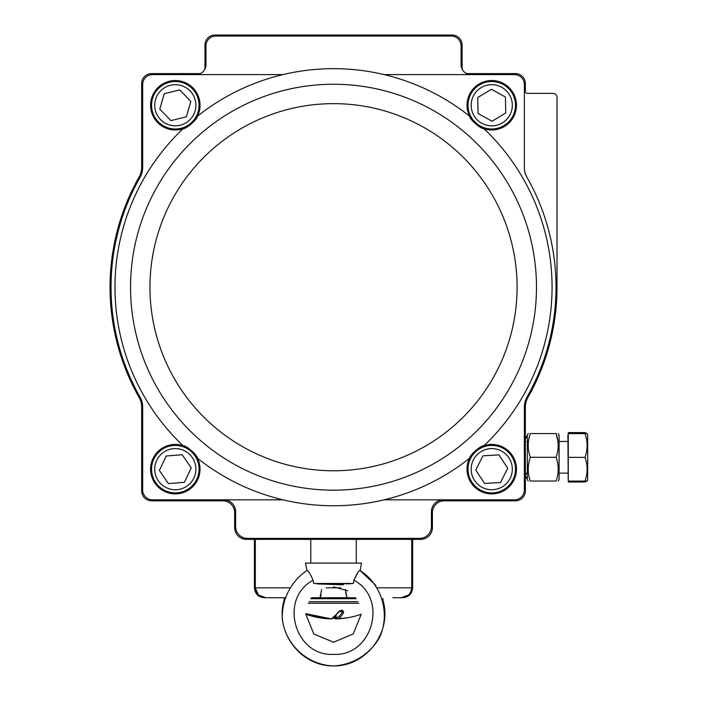 <?xml version="1.0" encoding="UTF-8"?>
<svg xmlns="http://www.w3.org/2000/svg" width="701" height="701" viewBox="0 0 701 701"><rect width="100%" height="100%" fill="white"/><g stroke="black" fill="none" stroke-linecap="round" stroke-linejoin="round"><path stroke-width="1.05" d="M462.423 69.679A5.932 5.932 0 0 1 462.082 67.682L462.082 44.943A9.893 9.893 0 0 0 452.189 35.05L214.856 35.05A9.893 9.893 0 0 0 204.972 44.943L204.972 67.682A5.932 5.932 0 0 1 204.631 69.679A9.893 9.893 0 0 1 201.029 73.272A5.932 5.932 0 0 1 199.04 73.614L151.574 73.614A9.893 9.893 0 0 0 141.681 83.507L141.681 167.232A19.777 19.777 0 0 1 139.113 176.994A223.488 223.488 0 0 0 139.113 397.432A19.777 19.777 0 0 1 141.681 407.185L141.681 490.919A9.893 9.893 0 0 0 151.574 500.812L222.769 500.812A11.864 11.864 0 0 1 234.642 512.676L234.642 527.511A11.864 11.864 0 0 0 246.507 539.376L420.547 539.376A11.864 11.864 0 0 0 432.412 527.511L432.412 512.676A11.864 11.864 0 0 1 444.276 500.812L515.48 500.812A9.893 9.893 0 0 0 525.364 490.919L525.364 407.185A19.777 19.777 0 0 1 527.941 397.432A223.488 223.488 0 0 0 557.006 287.208L557.006 97.351A3.952 3.952 0 0 0 553.054 93.391L527.345 93.391A1.98 1.98 0 0 1 525.364 91.419L525.364 83.507A9.893 9.893 0 0 0 515.48 73.614L468.014 73.614A5.932 5.932 0 0 1 466.016 73.272M193.967 452.942A24.719 24.719 0 0 1 197.489 458.252A218.537 218.537 0 0 0 469.565 458.252A24.719 24.719 0 0 1 473.052 452.986M188.779 125.987A24.719 24.719 0 0 1 183.031 128.739A218.537 218.537 0 0 0 183.031 445.678C186.159 445.345 197.358 455.045 197.489 458.252A24.719 24.719 0 0 1 175.303 493.89A24.719 24.719 0 0 1 150.899 465.254A24.719 24.719 0 0 1 188.735 448.412M384.104 499.822L514.49 499.822A9.893 9.893 0 0 0 524.374 489.929L524.374 406.93A19.777 19.777 0 0 1 526.959 397.152A222.497 222.497 0 0 0 526.959 177.274A19.777 19.777 0 0 1 524.374 167.495L524.374 84.497A9.893 9.893 0 0 0 514.49 74.604L384.104 74.604A218.537 218.537 0 0 0 197.489 116.173C197.393 119.31 186.221 129.054 183.031 128.739A24.719 24.719 0 0 1 150.873 101.505A24.719 24.719 0 0 1 182.724 81.675A24.719 24.719 0 0 1 193.993 121.439M282.95 74.604L152.564 74.604A9.893 9.893 0 0 0 142.671 84.497L142.671 167.495A19.777 19.777 0 0 1 140.086 177.274A222.497 222.497 0 0 0 140.086 397.152A19.777 19.777 0 0 1 142.671 406.93L142.671 489.929A9.893 9.893 0 0 0 152.564 499.822L282.95 499.822M478.275 448.438A24.719 24.719 0 0 1 484.014 445.678A218.537 218.537 0 0 0 484.014 128.739A24.719 24.719 0 0 1 478.319 126.014M484.014 445.678A24.719 24.719 0 0 1 516.155 465.254A24.719 24.719 0 0 1 491.743 493.89A24.719 24.719 0 0 1 469.565 458.252C469.661 455.107 480.825 445.372 484.014 445.678M473.087 121.483A24.719 24.719 0 0 1 469.565 116.173A218.537 218.537 0 0 0 384.104 74.604M469.565 116.173A24.719 24.719 0 0 1 484.321 81.675A24.719 24.719 0 0 1 516.181 101.505A24.719 24.719 0 0 1 484.014 128.739C480.895 129.08 469.696 119.38 469.565 116.173M223.759 499.822A11.864 11.864 0 0 1 235.624 511.686L235.624 526.521A11.864 11.864 0 0 0 247.497 538.386L419.557 538.386A11.864 11.864 0 0 0 431.422 526.521L431.422 511.686A11.864 11.864 0 0 1 443.286 499.822M196.07 74.604A9.893 9.893 0 0 0 205.963 64.72L205.963 45.924A9.893 9.893 0 0 1 215.847 36.04L451.199 36.04A9.893 9.893 0 0 1 461.092 45.924L461.092 64.72A9.893 9.893 0 0 0 470.976 74.604M190.821 101.408L186.396 116.769L170.886 120.625L159.793 109.111L164.209 93.75L179.728 89.894L190.821 101.408M192.398 88.79A23.729 23.729 0 0 1 181.024 128.292A23.729 23.729 0 0 1 152.503 98.692A23.729 23.729 0 0 1 192.398 88.79A23.729 23.729 0 0 1 181.024 128.292A23.729 23.729 0 0 1 152.503 98.692A23.729 23.729 0 0 1 192.398 88.79M505.439 97.018L505.736 113.001L492.041 121.247L478.047 113.501L477.758 97.518L491.454 89.272L505.439 97.018M503.23 84.497A23.729 23.729 0 0 1 503.984 125.593A23.729 23.729 0 0 1 468.014 105.693A23.729 23.729 0 0 1 503.23 84.497A23.729 23.729 0 0 1 503.984 125.593A23.729 23.729 0 0 1 468.014 105.693A23.729 23.729 0 0 1 503.23 84.497M168.442 483.602L159.372 470.441L166.233 456L182.172 454.73L191.242 467.891L184.381 482.332L168.442 483.602M177.195 492.821A23.729 23.729 0 0 1 153.869 458.971A23.729 23.729 0 0 1 194.852 455.694A23.729 23.729 0 0 1 177.195 492.821A23.729 23.729 0 0 1 153.869 458.971A23.729 23.729 0 0 1 194.852 455.694A23.729 23.729 0 0 1 177.195 492.821M484.557 483.445L475.786 470.082L482.971 455.799L498.928 454.888L507.708 468.242L500.523 482.525L484.557 483.445M493.11 492.856A23.729 23.729 0 0 1 470.546 458.498A23.729 23.729 0 0 1 511.581 456.132A23.729 23.729 0 0 1 493.11 492.856A23.729 23.729 0 0 1 470.546 458.498A23.729 23.729 0 0 1 511.581 456.132A23.729 23.729 0 0 1 493.11 492.856M392.858 597.716L401.419 597.716C407.561 597.261 410.996 593.966 411.741 587.832L412.635 587.832C412.048 593.835 408.753 597.129 402.742 597.716L401.419 597.716L408.604 594.947M411.741 587.832L411.741 539.376L411.741 587.832L377.471 587.832M355.512 597.716L311.533 597.716M284.93 597.716L265.635 597.716L258.432 594.93L265.626 597.716L264.303 597.716C258.301 597.129 254.998 593.835 254.419 587.832L255.313 587.832L255.313 539.376L255.313 587.832C256.049 593.966 259.484 597.261 265.635 597.716L284.93 597.716M348.362 597.716L347.013 597.716L345.567 592.257M321.181 594.86L320.042 597.716L318.692 597.716M258.397 594.895L255.313 587.832C256.04 593.957 259.475 597.252 265.635 597.716M258.354 594.86L255.313 587.832L289.583 587.832M320.042 597.716L321.636 589.541M345.418 589.559L347.013 597.716M331.722 618.773A0.99 0.964 80.8 0 1 331.275 618.869L305.855 613.673A83.007 80.904 90 0 0 331.275 618.869A83.007 18.585 -90 0 0 337.786 612.472L340.747 610.475L342.701 610.475L343.639 612.472A83.007 18.585 90 0 1 337.12 618.869A83.007 80.904 90 0 0 346.934 617.888L346.934 617.888A83.069 83.069 0 0 0 361.208 614.234M335.972 615.977L335.779 618.869L336.787 618.825A83.007 80.904 -90 0 1 335.779 618.869A0.99 0.964 -80.8 0 1 334.789 617.888L334.789 617.178M305.838 614.234L313.838 633.993L333.545 642.221L353.243 633.967L361.208 614.164L353.243 633.967L333.545 642.221L313.838 633.993L305.838 614.234A83.069 83.069 0 0 0 320.12 617.888L330.022 618.869A0.99 0.99 0 0 0 330.259 618.825A0.99 0.964 -80.8 0 1 329.926 618.869A83.007 80.904 -90 0 1 320.12 617.888L320.12 617.888A83.007 80.904 -90 0 1 305.838 614.164M310.823 598.707L356.231 598.707M382.448 598.707L382.965 598.707L382.965 600.407C392.437 631.916 366.43 666.406 333.527 665.95C300.624 666.406 274.608 631.916 284.08 600.407C274.608 631.916 300.624 666.406 333.527 665.95C366.43 666.406 392.437 631.916 382.965 600.407M284.08 600.407L284.08 598.707L284.597 598.707M340.081 610.571L340.747 610.475M342.701 610.475L342.552 611.561L338.925 611.561M343.639 612.472A0.99 0.885 -151.9 0 1 342.552 611.561A82.026 18.366 -90 0 1 336.121 617.888A0.99 0.964 80.8 0 0 337.12 618.869L346.934 617.888M340.423 610.597L331.459 618.86M338.601 612.034A0.99 0.885 -151.9 0 1 337.786 612.472M585.335 433.533L585.011 432.587L587.087 433.498M568.283 432.587L585.011 432.587M585.011 480.991C587.797 481.017 587.797 481.044 585.011 481.07C587.788 473.157 587.788 465.262 585.011 457.376C587.797 449.472 587.797 441.551 585.011 433.604C587.797 433.577 587.797 433.551 585.011 433.525L568.283 433.525L568.283 482.008L585.011 482.008L587.087 481.096L587.666 480.106L587.666 434.489L587.666 480.106M530.324 457.297C527.538 449.359 527.538 441.455 530.324 433.568C527.546 433.568 527.546 433.568 530.324 433.568L556.112 433.568L557.978 441.472L556.112 433.568C558.89 433.568 558.89 433.568 556.112 433.568C558.89 441.499 558.89 449.411 556.112 457.297C558.89 465.236 558.89 473.149 556.112 481.035C558.89 481.035 558.89 481.035 556.112 481.035L530.324 481.035C527.546 481.035 527.546 481.035 530.324 481.035C527.538 473.096 527.538 465.184 530.324 457.297L556.112 457.297M559.083 479.545L558.233 481.035L559.083 479.545L559.083 435.049L558.233 433.568L559.083 435.049M568.283 481.07L585.011 481.07M568.283 457.376L585.011 457.376M568.283 433.604L585.011 433.604C587.797 433.577 587.797 433.551 585.011 433.525M567.889 435.049L568.222 479.887L567.889 435.049M528.203 433.568L527.345 435.049L527.345 479.545L528.203 481.035M525.364 475.786L527.345 478.722A3.163 3.163 0 0 1 527.345 472.86M356.266 539.376L356.266 563.105M357.624 572.945L353.944 580.305C356.783 573.795 358.816 570.518 360.042 570.474C381.905 584.59 390.404 613.489 379.679 637.2C370.189 654.138 352.91 664.898 333.527 665.95C307.511 665.126 285.325 644.754 282.293 618.904C281.688 599.504 290.941 581.366 307.003 570.474C290.941 581.366 281.688 599.504 282.293 618.904C285.325 644.754 307.511 665.126 333.527 665.95C352.91 664.898 370.189 654.138 379.679 637.2C390.404 613.489 381.905 584.59 360.042 570.474L375.929 585.475M333.527 586.842L347.696 590.768L333.527 586.842M307.003 570.474C308.23 570.526 310.271 573.804 313.11 580.305L313.706 583.477L350.395 583.854M343.315 584.809L317.15 583.924M313.11 580.305C278.551 598.347 294.49 656.565 333.501 654.383C372.599 656.557 388.485 598.365 353.944 580.305L353.348 583.477L313.706 583.477M360.086 570.474L361.558 563.105L305.487 563.105L306.968 570.474M337.032 618.869L337.041 618.869A0.99 0.99 0 0 1 336.094 617.888L336.094 615.837M333.527 618.089L335.595 618.86A0.99 0.99 0 0 0 335.7 618.869L335.779 618.869M333.527 103.643A183.574 183.574 0 0 0 174.549 378.996A183.574 183.574 0 0 0 492.505 378.996A183.574 183.574 0 0 0 333.527 103.643M286.551 484.663A202.957 202.957 0 0 1 333.527 84.251A202.957 202.957 0 0 1 535.1 310.858A202.957 202.957 0 0 1 286.551 484.663M190.12 90.99A20.566 20.566 0 0 0 155.543 99.568A20.566 20.566 0 0 0 180.262 125.225A20.566 20.566 0 0 0 190.12 90.99M501.706 87.266A20.566 20.566 0 0 0 471.177 105.632A20.566 20.566 0 0 0 502.354 122.885A20.566 20.566 0 0 0 501.706 87.266M176.941 489.666A20.566 20.566 0 0 0 192.24 457.49A20.566 20.566 0 0 0 156.726 460.329A20.566 20.566 0 0 0 176.941 489.666M492.926 489.701A20.566 20.566 0 0 0 508.935 457.876A20.566 20.566 0 0 0 473.368 459.926A20.566 20.566 0 0 0 492.926 489.701M326.245 587.832L340.774 587.832M358.789 603.263L308.265 603.263M309.036 601.66L358.009 601.66M334.105 617.712A82.026 18.366 -90 0 0 334.789 617.888L335.972 617.888A82.026 79.94 90 0 0 336.094 617.879M336.121 615.811L336.121 617.888M412.635 587.832L412.635 539.376M254.419 587.832L254.419 539.376M525.364 438.808L527.345 435.873L526.311 436.557M567.889 441.472L559.083 441.472M527.345 441.472L526.837 441.472M567.889 473.122L559.083 473.122M527.345 473.122L526.837 473.122M587.666 434.489L587.131 433.568M310.78 539.376L310.78 563.105"/></g></svg>
